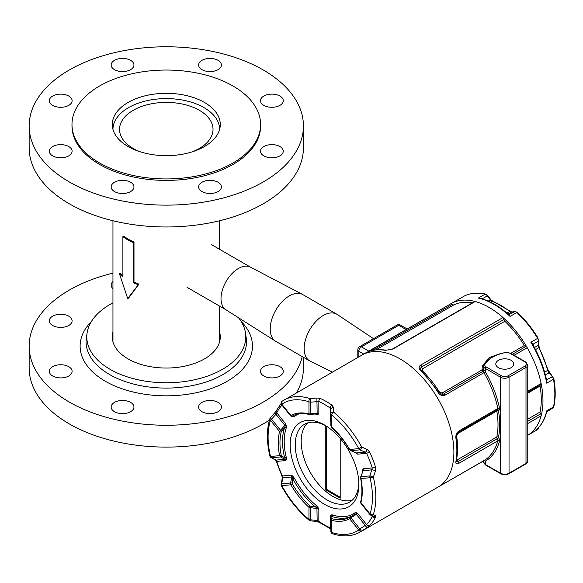 <?xml version="1.0" encoding="UTF-8"?>
<svg xmlns="http://www.w3.org/2000/svg" width="583" height="583" viewBox="0 0 583 583"><rect width="100%" height="100%" fill="white"/><g stroke="black" fill="none" stroke-linecap="round" stroke-linejoin="round"><path stroke-width="0.87" d="M122.889 276.728L122.889 236.618A54.532 31.482 0 0 0 133.267 242.608L133.267 282.726A54.532 31.482 0 0 0 138.346 284.701L127.728 298.591L119.457 273.799A54.532 31.482 0 0 0 122.889 276.728M138.346 284.701L138.965 284.11A53.33 30.79 0 0 1 133.995 282.172L133.995 242.054A53.33 30.79 0 0 1 123.844 236.195L122.889 236.618M119.457 273.799L120.492 273.442A53.33 30.79 0 0 0 122.889 275.562M138.965 284.11L128.573 298.102L127.728 298.591M133.995 282.172L133.267 282.726M133.995 242.054L133.267 242.608M140.19 151.777A46.742 26.986 180 0 1 133.237 148.468A46.742 26.986 180 0 1 119.544 129.382A46.742 26.986 180 0 1 166.286 102.397A46.742 26.986 180 0 1 213.028 129.382A46.742 26.986 180 0 1 192.383 151.777M219.616 129.346A53.33 30.79 0 0 0 203.999 107.615A53.33 30.79 0 0 0 145.91 100.932A53.33 30.79 0 0 0 112.956 129.346M210.018 180.336A11.398 6.581 180 0 1 221.416 186.917A11.398 6.581 180 0 1 210.018 193.498A11.398 6.581 180 0 1 198.621 186.917A11.398 6.581 180 0 1 210.018 180.336M263.808 146.552A11.398 6.581 180 0 1 276.233 145.123A11.398 6.581 180 0 1 283.265 151.208A11.398 6.581 180 0 1 271.867 157.789A11.398 6.581 180 0 1 260.47 151.208A11.398 6.581 180 0 1 263.808 146.552M260.47 100.706A11.398 6.581 180 0 1 271.867 94.125A11.398 6.581 180 0 1 283.265 100.706A11.398 6.581 180 0 1 271.867 107.287A11.398 6.581 180 0 1 260.47 100.706M201.958 69.654A11.398 6.581 180 0 1 198.621 64.997A11.398 6.581 180 0 1 210.018 58.417A11.398 6.581 180 0 1 221.416 64.997A11.398 6.581 180 0 1 214.384 71.082A11.398 6.581 180 0 1 201.958 69.654M122.554 71.578A11.398 6.581 180 0 1 111.156 64.997A11.398 6.581 180 0 1 122.554 58.417A11.398 6.581 180 0 1 133.952 64.997A11.398 6.581 180 0 1 122.554 71.578M68.765 105.363A11.398 6.581 180 0 1 56.347 106.791A11.398 6.581 180 0 1 49.307 100.706A11.398 6.581 180 0 1 60.705 94.125A11.398 6.581 180 0 1 72.103 100.706A11.398 6.581 180 0 1 68.765 105.363M72.103 151.208A11.398 6.581 180 0 1 60.705 157.789A11.398 6.581 180 0 1 49.307 151.208A11.398 6.581 180 0 1 60.705 144.628A11.398 6.581 180 0 1 72.103 151.208M130.614 182.26A11.398 6.581 180 0 1 133.952 186.917A11.398 6.581 180 0 1 122.554 193.498A11.398 6.581 180 0 1 111.156 186.917A11.398 6.581 180 0 1 118.189 180.832A11.398 6.581 180 0 1 130.614 182.26M303.422 125.957L303.422 147.805A137.136 79.179 180 0 1 166.286 226.976A137.136 79.179 180 0 1 29.15 147.805L29.15 125.957A137.136 79.179 180 0 1 69.319 69.975A137.136 79.179 180 0 1 218.771 52.805A137.136 79.179 180 0 1 303.422 125.957A137.136 79.179 180 0 1 166.286 205.136A137.136 79.179 180 0 1 29.15 125.957M99.606 85.985A94.308 54.445 180 0 1 202.374 74.187A94.308 54.445 180 0 1 260.594 124.485A94.308 54.445 180 0 1 166.286 178.937A94.308 54.445 180 0 1 71.986 124.485A94.308 54.445 180 0 1 99.606 85.985M128.107 102.448A53.993 31.169 180 0 1 186.946 95.692A53.993 31.169 180 0 1 220.279 124.485A53.993 31.169 180 0 1 166.286 155.661A53.993 31.169 180 0 1 112.293 124.485A53.993 31.169 180 0 1 128.107 102.448M260.594 124.485L260.594 125.957A94.308 54.445 180 0 1 166.286 180.402A94.308 54.445 180 0 1 71.986 125.957L71.986 124.485M72.103 320.832A11.398 6.581 180 0 1 60.705 327.413A11.398 6.581 180 0 1 49.307 320.832A11.398 6.581 180 0 1 60.705 314.252A11.398 6.581 180 0 1 72.103 320.832M112.956 288.672A11.398 6.581 180 0 1 111.156 285.123A11.398 6.581 180 0 1 112.956 281.574M260.47 371.335A11.398 6.581 180 0 1 271.867 364.754A11.398 6.581 180 0 1 283.265 371.335A11.398 6.581 180 0 1 271.867 377.915A11.398 6.581 180 0 1 260.47 371.335M201.958 402.387A11.398 6.581 180 0 1 214.384 400.958A11.398 6.581 180 0 1 221.416 407.036A11.398 6.581 180 0 1 210.018 413.617A11.398 6.581 180 0 1 198.621 407.036A11.398 6.581 180 0 1 201.958 402.387M122.554 400.455A11.398 6.581 180 0 1 133.952 407.036A11.398 6.581 180 0 1 122.554 413.617A11.398 6.581 180 0 1 111.156 407.036A11.398 6.581 180 0 1 122.554 400.455M68.765 366.678A11.398 6.581 180 0 1 72.103 371.335A11.398 6.581 180 0 1 60.705 377.915A11.398 6.581 180 0 1 49.307 371.335A11.398 6.581 180 0 1 56.347 365.25A11.398 6.581 180 0 1 68.765 366.678M112.956 273.136A137.136 79.179 0 0 0 29.15 346.083A137.136 79.179 0 0 0 113.809 419.228A137.136 79.179 0 0 0 263.261 402.066A137.136 79.179 0 0 0 302.213 356.592M112.956 302.847A79.485 45.889 0 0 0 87.107 332.886A79.485 45.889 0 0 0 132.705 378.469A79.485 45.889 0 0 0 222.487 369.323A79.485 45.889 0 0 0 245.472 332.886A79.485 45.889 0 0 0 238.549 317.764M29.15 346.083L29.15 367.931A137.136 79.179 0 0 0 113.809 441.076A137.136 79.179 0 0 0 263.261 423.914A137.136 79.179 0 0 0 269.455 420.095M296.419 392.913A137.136 79.179 0 0 0 303.422 367.931L303.422 357.292M112.956 332.011A53.993 31.169 0 0 0 112.293 336.872A53.993 31.169 0 0 0 145.626 365.672A53.993 31.169 0 0 0 204.465 358.917A53.993 31.169 0 0 0 220.279 336.872A53.993 31.169 0 0 0 219.616 332.011M396.943 325.132A3.6 2.077 60 0 1 398.743 325.314A3.6 2.077 -60 0 1 400.543 325.132A3.6 3.6 0 0 0 396.943 325.132L359.616 346.688A3.6 3.6 0 0 0 357.816 349.8A3.6 2.077 0 0 0 358.873 351.272A3.6 2.077 -60 0 1 361.416 346.863A3.6 2.077 -120 0 0 359.616 346.688M373.514 338.665L337.229 314.485A26.993 15.588 120 0 0 336.734 314.179A26.993 15.588 120 0 0 323.237 315.512A26.993 15.588 120 0 0 305.601 339.306A26.993 15.588 120 0 0 309.741 360.935A26.993 15.588 120 0 0 310.251 361.212L332.368 372.151M336.734 314.179L302.803 294.59A26.993 15.588 120 0 0 302.482 294.408A26.993 15.588 120 0 0 289.306 295.924A26.993 15.588 120 0 0 271.758 319.426A26.993 15.588 120 0 0 275.489 341.157A26.993 15.588 120 0 0 275.803 341.346L309.741 360.935M250.697 267.276A24.595 14.203 120 0 0 250.406 267.116A24.595 14.203 120 0 0 238.403 268.493A24.595 14.203 120 0 0 222.415 289.904A24.595 14.203 120 0 0 225.818 309.704L275.489 341.157M400.018 358.866A76.191 43.987 -120 0 0 361.926 355.091A76.191 43.987 60 0 1 400.018 358.866A76.191 43.987 60 0 1 449.792 425.998A76.191 43.987 60 0 1 438.11 487.053A76.191 43.987 -120 0 0 449.792 425.998A76.191 43.987 -120 0 0 400.018 358.866M475.203 301.513A1.8 1.042 -120 0 0 474.628 301.564L392.337 349.079A1.8 1.042 60 0 1 392.337 349.079L386.077 350.252A1.8 1.319 100.1 0 0 386.077 350.252A1.8 1.319 100.1 0 0 386.084 350.252A1.8 1.319 100.1 0 0 385.348 350.398L392.906 349.028L475.203 301.513A76.191 43.987 60 0 1 489.101 307.43A76.191 43.987 60 0 1 502.998 317.56L420.7 365.075C418.623 366.583 418.601 368.478 420.627 370.759A76.191 43.987 60 0 1 438.256 392.687C440.245 395.405 442.468 396.251 444.931 395.216L483.956 372.683A76.191 43.987 60 0 1 497.853 408.508L458.828 431.034C456.606 432.681 455.622 435.049 455.891 438.146A76.191 43.987 60 0 1 455.891 461.649C455.622 463.915 456.606 464.476 458.828 463.339L497.853 440.806A76.191 43.987 60 0 1 483.956 460.585L442.963 484.247M375.977 349.836L453.88 304.858A1.8 1.042 60 0 1 452.444 304.253A1.8 1.042 -120 0 0 450.972 303.677L367.72 351.972A76.191 43.987 60 0 1 385.348 350.398M511.16 360.33A9 5.196 180 0 1 513.791 364.003A9 5.196 180 0 1 504.798 369.199A9 5.196 180 0 1 495.798 364.003A9 5.196 180 0 1 501.351 359.208A9 5.196 180 0 1 511.16 360.33M500.629 353.517A1.202 0.466 72.7 0 1 500.637 353.509A1.202 0.466 72.7 0 1 500.994 353.677A34.798 20.092 180 0 1 504.812 352.657A4.802 2.769 180 0 1 509.957 353.276L525.159 362.05A4.802 2.769 180 0 1 525.159 365.964L508.187 375.765A4.802 2.769 180 0 1 501.402 375.765L486.2 366.991A1.202 0.692 120 0 0 485.355 368.456L500.549 377.23A1.202 0.692 -60 0 1 501.402 375.765M486.9 361.81A1.202 0.86 -136.9 0 0 486.033 361.97A1.202 0.86 -136.9 0 0 486.025 361.97L484.138 364.324A1.202 0.911 34.2 0 1 485.129 364.018A34.798 20.092 180 0 1 486.9 361.81C489.968 358.159 494.668 355.448 500.994 353.677M483.701 369.469L483.599 366.007A5.998 3.462 0 0 0 485.355 368.456L485.355 371.765L483.701 369.469L481.944 369.986L483.926 372.632L485.355 371.765A3.002 1.734 -120 0 1 485.406 371.852L483.956 372.683A1.8 1.042 60 0 0 483.926 372.632M499.427 353.896L489.152 357.663L482.352 365.956A1.202 0.649 -155.7 0 0 483.599 366.27M483.854 369.913A1.202 1.137 -56.8 0 1 483.088 371.211L443.459 394.093A1.8 1.042 60 0 1 442.023 393.037L439.546 392.148A73.786 42.603 -120 0 0 422.471 370.905L422.529 368.784L504.827 321.277A73.786 42.603 60 0 1 524.321 345.522L510.781 353.342M482.352 365.956L481.944 369.986L442.023 393.037M483.854 460.111L485.355 461.16A1.202 0.977 63.3 0 0 483.97 460.577A1.202 0.977 -120.1 0 1 485.406 461.131A77.386 44.68 -120 0 0 499.522 441.047A3.002 1.734 -120 0 0 498.64 437.848L498.458 437.228A74.988 43.295 -120 0 0 498.458 410.818L498.64 410.403A3.002 1.734 -120 0 0 499.522 408.231A77.386 44.68 -120 0 0 485.406 371.852M540.594 384.831A1.8 1.042 -120 0 0 540.798 384.758A1.8 1.042 -120 0 0 541.126 383.527L527.761 391.237M527.761 393.153L540.047 386.063A1.8 1.042 60 0 1 540.171 385.115M540.047 386.063A73.786 42.603 60 0 1 540.047 412.05L527.761 419.141M527.761 423.542L541.126 415.832A1.8 1.042 -120 0 0 540.594 413.908A1.8 1.042 60 0 1 540.047 412.05M541.126 415.832A76.191 43.987 60 0 1 527.761 435.282L532.286 432.681A76.191 43.987 60 0 0 546.708 410.877L546.322 412.465M514.119 355.273L527.229 347.701A1.8 1.042 -120 0 0 525.749 346.579A1.8 1.042 60 0 1 524.321 345.522M527.229 347.701A76.191 43.987 60 0 1 541.126 383.527M457.152 455.403A73.786 42.603 -120 0 0 456.62 436.171L457.75 433.57L496.782 411.037A73.786 42.603 60 0 1 496.782 437.031A1.8 1.042 -120 0 0 497.321 438.89A1.8 1.042 60 0 1 497.853 440.806A1.202 0.845 15.1 0 1 499.522 441.047M456.372 461.474L457.101 461.831L458.296 461.423A1.8 1.042 60 0 1 457.75 459.564L456.62 458.938M456.416 437.403A1.8 0.823 171.4 0 1 456.423 437.432C457.713 445.988 457.706 453.836 456.409 460.978A1.8 1.217 -169.6 0 1 456.409 460.985A1.8 1.217 -169.6 0 1 455.891 461.649M458.296 432.338A1.8 1.042 -120 0 0 458.5 432.265L456.817 434.43L456.416 437.432A1.8 0.823 171.4 0 1 455.891 438.146M450.972 303.677L368.682 351.192A1.8 1.042 -120 0 1 369.542 351.257M453.88 304.858A73.786 42.603 60 0 1 472.31 302.905M504.827 321.277A1.8 1.042 60 0 1 503.938 319.448A1.8 1.042 -120 0 0 502.998 317.56M438.897 392.417L442.038 394.421L443.459 394.093A1.8 1.042 60 0 1 444.931 395.216M422.529 368.784A1.8 1.042 60 0 1 421.647 366.955L420.751 367.866L420.576 369.163M421.545 370.832A1.8 0.641 134.3 0 0 421.465 370.62L438.941 392.359L438.256 392.687M420.583 369.148L421.465 370.62A1.8 0.641 134.3 0 0 420.627 370.759M340.21 438.431L340.21 498.217L325.788 489.888L325.788 425.75M325.788 489.888L326.633 489.399L326.633 426.29M340.21 497.241L326.633 489.399M356.381 512.778A1.202 0.78 -67.4 0 1 356.104 513.849L357.722 513.521L356.126 512.69A1.202 0.845 -75 0 1 355.892 513.863L356.373 514.352L357.722 513.521L366.598 524.569L359.828 528.89A2.398 0.43 58.2 0 0 361.679 531.098L367.152 527.52A2.398 0.415 -124.4 0 1 365.228 525.37L356.373 514.352L355.892 513.863L354.544 514.388A1.202 0.977 54 0 0 354.668 512.938A56.988 32.903 60 0 1 332.58 514.913A1.202 0.816 -71.2 0 1 331.902 516.465A58.191 33.595 -120 0 0 352.023 515.955M354.544 514.388L350.58 516.808L350.879 517.762L356.206 514.468M330.867 515.051L330.175 515.984L331.042 516.086A1.202 1.057 180 0 0 330.874 516.633L330.874 516.727A1.202 1.064 180 0 1 331.129 516.072A1.202 0.977 60 0 0 331.035 514.927L330.867 515.051A1.202 0.969 -132 0 1 331.042 516.086L331.902 516.465L331.858 518.476A1.202 1.093 180 0 0 330.874 519.548L331.574 520.342A59.393 34.288 -120 0 0 349.64 518.732L350.879 517.762L359.828 528.89A2.398 0.51 141.2 0 0 358.727 530.034A73.786 42.603 60 0 1 331.574 532.454A2.398 1.654 107.8 0 0 332.543 533.766C342.957 537.074 352.132 536.528 360.061 532.111A76.191 43.987 -120 0 0 361.679 531.098A2.398 1.96 -124.3 0 1 358.727 530.034L349.64 518.732A1.202 0.977 61.1 0 1 349.895 517.194A58.191 33.595 60 0 1 332.201 518.775L331.858 518.476M354.457 514.446L349.895 517.194M330.874 516.727L330.874 531.477A2.398 2.398 0 0 0 332.543 533.766M319.171 522.273A2.398 1.224 -54.9 0 1 318.85 521.289L317.152 520.517L316.941 521.523L319.171 522.273L330.882 529.029A2.398 1.53 -65.7 0 1 330.175 527.826L330.175 515.984L330.874 516.633M332.201 518.775A1.202 0.853 104.3 0 0 331.574 520.342L331.574 532.454A2.398 1.385 180 0 1 330.874 531.477M318.158 507.72L317.232 508.114L318.85 509.447L317.99 507.399L317.043 507.939L317.152 508.711L318.85 509.447L318.85 521.289A73.786 42.603 60 0 0 330.175 527.826L331.129 529.175M294.357 478.118L292.87 478.891A58.191 33.595 -120 0 0 315.425 506.948A1.202 0.539 129.1 0 0 316.438 505.592A56.988 32.903 60 0 1 294.357 478.118L292.644 475.983A1.202 0.59 -53.5 0 1 292.178 476.945L292.87 478.891L292.156 483.081A1.202 0.481 -171.6 0 0 290.655 482.994L290.895 484.816A59.393 34.288 -120 0 0 308.961 507.283L316.948 508.689L317.043 507.939L315.425 506.948L310.877 506.365L310.353 520.801L316.941 521.515M292.644 475.983L291.303 475.174L292.178 476.945A1.202 0.43 -169.5 0 0 291.653 476.989L290.655 482.994L281.706 483.795L282.799 477.776L282.42 475.968A73.786 42.603 60 0 1 276.765 461.379L275.941 460.096L271.598 457.742A2.398 1.618 119.1 0 1 271.037 457.597L275.424 459.98A2.398 1.538 -62.1 0 0 275.941 460.096L284.796 459.309A1.202 0.787 -61.6 0 0 285.269 459.142L285.648 460.592L286.297 459.608A1.202 0.904 23.7 0 0 285.269 459.142L284.628 457.655A1.202 0.437 166.1 0 1 286.282 457.32A56.988 32.903 60 0 1 286.282 427.871A1.202 0.874 19.1 0 0 284.628 427.587A58.191 33.595 -120 0 0 284.628 457.655L281.662 456.037A1.202 0.831 119.9 0 1 280.547 456.941L284.657 459.236A1.202 0.787 -61.6 0 0 285.24 458.989A1.202 0.845 15 0 1 286.377 459.375L286.282 457.32M310.877 506.365L310.039 505.986A1.202 0.481 132 0 0 308.961 507.283L308.961 519.402A73.786 42.603 60 0 1 281.815 485.624L281.4 485.792C288.979 499.587 298.219 511.08 309.121 520.262A2.398 1.049 -50.2 0 1 308.961 519.402A2.398 1.385 180 0 0 310.659 519.803L317.152 520.517L316.948 508.689M310.039 505.986A58.191 33.595 60 0 1 292.338 483.963L292.156 483.081M275.358 459.943A2.398 1.538 -62.1 0 0 275.416 459.98L276.167 461.117A2.398 0.707 -17.4 0 0 276.167 461.117L281.946 476.005L291.303 475.174L291.653 476.989L282.799 477.776A2.398 0.823 11.1 0 0 282.245 478.169L281.144 484.254A2.398 0.904 9.5 0 1 281.706 483.795A2.398 1.895 -95.1 0 0 281.815 485.624L290.895 484.816L292.338 483.963M286.297 425.59L285.648 423.863L285.269 425.736L284.657 425.459L285.24 425.976A1.202 0.488 168.4 0 1 286.377 425.918L286.297 425.59A1.202 0.379 -16.2 0 0 285.269 425.736L284.628 427.587L281.662 431.077L280.547 430.269L279.592 431.588A59.393 34.288 -120 0 0 279.592 455.673L280.547 456.941L271.598 457.742A2.398 1.895 -95.1 0 1 270.505 456.482A73.786 42.603 60 0 1 270.505 420.285A2.398 1.734 -162.1 0 1 269.922 418.565C266.569 429.285 266.555 441.783 269.863 456.052A2.398 0.904 -13.3 0 0 270.505 456.482L279.592 455.673A1.202 0.496 168.9 0 0 281.261 455.41A58.191 33.595 60 0 1 281.261 431.814L281.662 431.077M281.662 456.037L281.261 455.41M281.123 403.465L276.306 410.775A2.398 1.829 26.1 0 0 276.765 412.808L285.648 423.863L284.796 425.306L275.941 414.294L276.765 412.808A73.786 42.603 60 0 1 282.012 405.178M281.261 431.814A1.202 0.845 -165.7 0 1 279.592 431.588L270.505 420.285A2.398 0.51 -38.8 0 1 271.598 419.141L275.941 414.294L274.79 412.815L270.381 417.741L280.547 430.269L284.657 425.459M284.657 459.236L285.648 460.592L276.765 461.379A2.398 0.707 -17.4 0 1 276.167 461.117M292.003 416.226L292.644 416.554A1.202 0.78 112.6 0 0 292.418 416.043M315.17 414.003A56.988 32.903 60 0 1 316.438 414.411A1.202 0.816 108.8 0 0 316.183 413.886M293.307 415.548A58.191 33.595 -120 0 0 292.87 415.861A1.202 0.977 -126 0 1 294.357 416.386A56.988 32.903 60 0 1 299.319 413.799M309.573 414.571A1.202 0.853 -75.7 0 1 309.515 414.557C302.876 412.917 297.141 413.413 292.323 416.058A1.202 0.977 -118.9 0 1 292.331 416.058L292.338 416.051A1.202 0.977 -118.9 0 1 290.895 415.497L290.655 415.89A1.202 1.188 61.1 0 0 292.156 416.153L292.87 415.861L292.287 415.956M315.425 413.843L317.043 413.741A1.202 0.977 -120 0 1 317.99 414.396L318.158 414.273A1.202 0.969 48 0 0 317.232 413.668L315.986 413.77M318.158 414.273L318.85 413.347L317.232 413.668L317.152 413.267L308.961 413.886A59.393 34.288 -120 0 0 290.895 415.497L290.655 415.89M310.877 414.484L310.659 402.175L318.85 401.505A73.786 42.603 60 0 1 330.175 408.042L330.874 409.39L330.874 413.843L330.874 409.39A2.398 1.793 180 0 1 333.534 407.604L332.055 405.221A2.398 1.224 125.1 0 0 330.175 408.042L330.175 419.884L330.874 421.604M332.055 405.221A76.191 43.987 -120 0 0 326.21 401.476A76.191 43.987 -120 0 0 320.366 398.473A2.398 1.53 114.3 0 0 318.85 401.505L318.85 413.347L317.152 413.267L316.89 397.992L310.294 398.663L310.659 402.175A2.398 1.385 0 0 1 308.961 401.767A2.398 1.654 -72.2 0 1 310.294 398.663A76.191 43.987 -120 0 0 283.87 400.157A76.191 43.987 -120 0 0 282.259 401.17A2.398 1.96 55.7 0 0 282.157 401.235L282.157 401.235A2.398 1.96 55.7 0 0 281.815 404.194A73.786 42.603 60 0 1 308.961 401.767L308.961 413.886A1.202 0.853 -75.7 0 0 309.507 414.557A1.202 0.853 -75.7 0 1 309.507 414.557L316.503 413.85M330.874 421.094L331.093 421.575M356.147 452.874A1.202 0.488 -48.4 0 1 356.126 453.144L356.381 453.348A1.202 0.59 126.5 0 0 356.315 452.947M356.381 453.348L357.722 454.15L356.104 452.816M350.602 450.513A1.202 0.481 -68.2 0 0 350.733 450.652A1.202 0.481 -68.2 0 0 350.879 450.659L349.64 449.413A59.393 34.288 -120 0 0 331.574 426.938L330.874 425.772L331.625 427.339A1.202 0.481 -48 0 1 331.574 426.938L331.574 414.826A73.786 42.603 60 0 1 358.727 448.604L361.679 447.023A2.398 1.028 112.3 0 1 359.828 449.857L365.228 452.124L366.598 453.355A73.786 42.603 60 0 1 372.26 467.945L369.935 475.91L373.353 477.113A2.398 0.904 166.7 0 1 370.037 477.747A73.786 42.603 60 0 1 370.037 513.944A2.398 1.734 17.9 0 0 373.353 514.49A2.398 2.208 118.3 0 1 369.935 514.512A2.398 0.51 141.2 0 1 369.862 514.468A2.398 2.398 0 0 0 370.591 515.081L372.858 516.225M356.133 452.845A1.202 0.547 -67.2 0 0 356.213 452.904A1.202 0.547 -67.2 0 0 356.373 452.911L350.879 450.659L359.828 449.857A2.398 1.895 84.9 0 1 358.727 448.604L349.457 449.529C344.371 440.894 338.424 433.497 331.625 427.339M367.152 527.52L369.666 525.538A76.191 43.987 -120 0 0 375.51 517.223L375.474 515.685L373.353 514.49A76.191 43.987 -120 0 0 373.353 477.113L375.474 470.867L375.51 467.07A76.191 43.987 -120 0 0 369.666 452.007L366.598 453.355L357.722 454.15L356.373 452.911L365.228 452.124A2.398 1.122 113.1 0 0 367.152 449.42L361.679 447.023A76.191 43.987 -120 0 0 333.644 412.145A2.398 1.049 129.8 0 0 331.574 414.826A2.398 1.385 0 0 1 330.874 413.843L330.874 425.772M362.728 469.723A1.202 0.904 -156.3 0 1 363.005 470.612L363.377 468.739L362.648 469.956A1.202 0.845 -165 0 1 362.961 470.736L363.377 468.739L372.26 467.945A2.398 0.707 162.6 0 0 375.51 467.07M360.768 476.705L363.165 470.787L360.768 476.705L360.622 478.3A1.202 0.496 -11.1 0 0 360.95 478.556L360.986 476.712L369.935 475.91A2.398 1.895 84.9 0 0 370.037 477.747L360.95 478.556A59.393 34.288 -120 0 1 360.95 502.641A1.202 0.845 14.3 0 1 360.637 501.861A1.202 0.845 14.3 0 0 360.637 501.861C362.342 495.047 362.342 487.191 360.622 478.3A1.202 0.496 -11.1 0 1 360.622 478.293M360.986 503.384L360.95 502.641L360.986 503.384M369.666 525.538A2.398 1.938 -135 0 1 366.598 524.569A73.786 42.603 60 0 0 372.26 516.516A2.398 1.829 -153.9 0 0 375.51 517.223M372.085 515.605L372.26 516.516L371.473 515.54M375.474 515.685A2.398 2.245 115.5 0 1 372.763 516.181M360.95 502.641L370.037 513.944A2.398 0.51 141.2 0 0 369.862 514.468L360.892 503.304M375.474 470.867A2.398 0.408 -161.3 0 0 372.085 469.803L363.165 470.787M369.666 452.007L367.152 449.42M330.874 413.843A2.398 1.72 -0 0 1 333.644 412.145L333.534 407.604M320.366 398.473L316.89 397.992M274.797 412.808L276.306 410.775M270.381 417.734L270.381 417.741A2.398 2.398 0 0 0 269.922 418.565M281.706 404.762A2.398 0.51 -38.8 0 1 281.64 404.719A2.398 0.51 -38.8 0 1 281.815 404.194L290.895 415.497M282.245 478.191A2.398 0.823 11.1 0 1 282.245 478.169L281.946 475.998M324.512 424.985A48.593 28.057 -120 0 0 290.152 444.829A48.593 28.057 -120 0 0 324.512 504.339A48.593 28.057 -120 0 0 358.873 484.502A48.593 28.057 -120 0 0 324.512 424.992A48.593 28.057 -120 0 0 324.512 424.985L324.512 424.992M358.844 482.986A44.993 25.98 60 0 1 349.552 502.16A44.993 25.98 60 0 1 304.559 476.18A44.993 25.98 60 0 1 304.559 424.227A44.993 25.98 60 0 1 325.81 425.765M352.329 500.105A44.993 25.98 60 0 1 310.499 472.755A44.993 25.98 60 0 1 307.729 422.857M547 411.153L546.708 410.877L553.493 406.963A3.6 2.077 60 0 1 552.815 407.991L546.701 411.919M546.322 379.285L546.708 383.169L547 379.533A1.202 0.459 -27.9 0 1 546.453 379.548M533.292 345.457L533.256 344.101L530.843 342.272L532.928 344.881A1.202 0.874 167.8 0 1 533.256 344.101L538.437 341.106L538.277 345.289A3.6 2.077 -120 0 0 538.874 347.665A70.186 40.526 60 0 1 547.677 370.351A3.6 2.077 -120 0 0 548.894 372.668L552.188 376.538A3.6 2.077 60 0 1 553.493 379.249A76.191 43.987 60 0 1 553.493 406.963A1.202 0.831 -167.4 0 0 553.843 406.526L552.815 407.991M509.068 314.703L508.216 314.244L510.059 316.416L509.542 314.601A1.202 1.1 -88.6 0 1 508.799 314.667M457.451 299.99L451.009 303.663A76.191 43.987 60 0 1 489.101 307.43A76.191 43.987 60 0 1 538.714 374.046A76.191 43.987 60 0 1 527.761 435.282M481.959 298.809L480.217 298.336M546.337 379.446L546.584 380.182C544.077 368.135 539.486 356.279 532.818 344.611M245.472 332.886L246.201 337.761A80.221 46.312 180 0 1 223.012 374.526A80.221 46.312 180 0 1 109.56 374.526A80.221 46.312 180 0 1 86.371 337.761L87.107 332.886M91.451 321.415A86.175 49.752 0 0 0 105.355 381.26A86.175 49.752 0 0 0 218.581 385.625A86.175 49.752 0 0 0 241.122 321.415M368.799 351.126L361.416 346.863L398.743 325.314L406.125 329.57M358.873 356.854L358.873 351.272L363.705 354.063M508.187 375.765A1.202 0.692 -120 0 1 509.039 377.23L526.004 367.436A5.998 3.462 0 0 0 527.761 364.987L527.761 460.993L525.757 463.988A1.202 0.692 -120 0 0 526.004 463.441L509.039 473.236L509.039 377.23A5.998 3.462 0 0 1 500.549 377.23L500.549 473.236A1.202 0.692 120 0 0 500.804 473.782C503.464 475.079 506.124 475.079 508.791 473.782A1.202 0.692 -120 0 0 509.039 473.236A5.998 3.462 180 0 1 500.549 473.236L485.355 464.462A5.998 3.462 180 0 1 483.599 462.013L485.603 465.015A1.202 0.692 -60 0 1 485.355 464.462L485.355 461.16A3.002 1.734 -120 0 0 485.406 461.131M527.761 460.993A5.998 3.462 180 0 1 526.004 463.441L526.004 367.436A1.202 0.692 -120 0 0 525.159 365.964M527.761 364.987L525.757 361.985A1.202 0.692 120 0 0 525.159 362.05M525.757 361.985L510.555 353.218A1.202 0.692 120 0 0 509.957 353.276M486.033 361.97L491.79 357.139L500.637 353.509L504.812 352.657M484.014 364.747A1.202 0.911 34.2 0 1 484.138 364.324L483.599 366.007A5.998 3.462 0 0 1 484.014 364.747M486.2 366.991A4.802 2.769 180 0 1 485.129 364.018M498.64 437.848L458.296 461.423A1.8 1.042 60 0 1 458.828 463.339M498.458 437.228A1.202 0.823 12.1 0 0 496.782 437.031L457.75 459.564M498.458 410.818A1.202 0.525 -9.8 0 0 496.782 411.037A1.8 1.042 -120 0 1 496.898 410.097M498.64 410.403A1.202 0.962 79.9 0 0 497.554 409.718M499.522 408.231A1.202 0.488 -11.6 0 0 497.853 408.508A1.8 1.042 60 0 1 497.525 409.732A1.8 1.042 60 0 1 497.321 409.805M444.581 483.314L484.189 460.57L483.846 459.951M527.761 421.32L540.594 413.908M512.406 354.282L525.749 346.579M497.576 409.718L458.5 432.265A1.8 1.042 -120 0 0 458.828 431.034M457.75 433.57A1.8 1.042 60 0 1 457.772 432.87M452.444 304.253L372.508 350.412M392.337 349.079A1.8 1.042 60 0 1 392.906 349.028M439.546 392.148L438.992 392.439M422.471 370.905A1.8 0.641 -45.7 0 1 421.626 371.043M503.938 319.448L421.647 366.955A1.8 1.042 -120 0 0 420.7 365.075M356.126 512.69L354.668 512.938M332.58 514.913L331.035 514.927M317.99 507.399L316.438 505.592M291.617 477.178A1.202 0.43 -169.6 0 1 292.287 477.142A1.202 0.488 131.6 0 0 292.899 476.187M286.282 427.871L286.377 425.918M292.644 416.554L292.899 416.641A1.202 0.845 105 0 0 292.484 416.022M292.899 416.641L294.357 416.386M316.438 414.411L317.99 414.396M317.043 413.741L316.948 413.289M355.659 452.67L356.126 453.144M362.648 469.956L362.743 472.011M482.228 298.89L487.723 295.566L485.617 294.087A1.202 0.867 102.5 0 0 485.107 294.175A3.6 2.077 60 0 1 487.228 295.727L490.354 299.837A3.6 2.077 -120 0 0 492.176 301.302A70.186 40.526 60 0 1 509.775 311.468A3.6 2.077 -120 0 0 511.597 312.102L514.723 311.606A3.6 2.077 60 0 1 516.844 312.495A76.191 43.987 60 0 1 537.628 338.351A3.6 2.077 60 0 1 538.437 341.106A1.202 0.721 -177.8 0 0 538.794 340.618L538.626 344.801A1.202 0.721 -177.8 0 1 538.277 345.289L534.429 347.512M464.418 295.982A1.202 0.977 63.7 0 0 464.323 296.033A76.191 43.987 60 0 1 485.107 294.175L478.322 298.095A76.191 43.987 60 0 1 494.187 304.494A76.191 43.987 60 0 1 510.059 316.416L516.844 312.495A1.202 0.459 133 0 1 517.413 312.408C525.203 319.71 532.09 328.28 538.08 338.118L530.843 342.272A76.191 43.987 60 0 1 546.708 383.169L553.493 379.249A1.202 0.517 169.9 0 0 553.85 378.782C555.65 389.029 555.65 398.284 553.843 406.526M464.192 296.106A3.6 2.077 60 0 1 464.257 296.069A3.6 2.077 60 0 1 464.323 296.033L457.538 299.946L464.367 296.004C470.59 292.987 477.674 292.345 485.617 294.087M538.444 427.784A3.6 2.077 60 0 1 537.694 429.496A3.6 2.077 60 0 1 537.628 429.533L533.693 431.806M552.648 376.691L547 379.533L546.409 378.673M549.354 372.821L545.309 374.738M539.078 347.432L548.042 369.913A1.202 0.415 165.2 0 1 547.677 370.351L544.595 372.129M538.626 344.801L539.297 347.373L535.537 349.589M537.898 338.249L538.794 340.618M517.413 312.408L514.993 311.511A1.202 0.955 81 0 0 514.723 311.606L508.981 314.645M512.151 312.014A1.202 0.955 81 0 0 511.597 312.102L508.15 314.091M490.748 299.91L510.373 311.395A1.202 0.561 128.1 0 0 509.775 311.468L506.977 313.086M492.737 301.229A1.202 0.802 110.3 0 0 492.176 301.302L490.602 302.205M487.723 295.566L490.857 299.669L488.182 301.09M456.095 300.719A76.191 43.987 60 0 1 457.538 299.946L457.487 299.975M219.616 341.733L219.616 306.133M219.616 249.335L219.616 220.746M112.956 341.733L112.956 220.746M357.816 349.8L357.816 357.459M400.543 325.132L407.182 328.965M187.041 287.324L225.956 309.792M211.636 244.722L250.552 267.189M250.406 267.116L302.482 294.408M367.283 352.001L282.157 401.235A2.398 2.398 0 0 0 281.64 404.719L290.611 415.883M444.312 483.467L360.061 532.111M525.757 463.988L508.791 473.782M500.804 473.782L485.603 465.015M504.55 352.46L510.555 353.218M527.761 392.279L540.798 384.758M483.599 460.789L483.599 462.013M456.409 460.985L456.343 461.437M367.268 352.161L367.851 351.906C373.331 349.625 379.409 349.071 386.084 350.252M367.953 351.607L368.682 351.192M290.604 415.876L292.36 415.97M349.457 449.529L350.733 450.652L356.213 452.896M360.637 501.861L360.899 503.311M269.863 456.052A2.398 2.398 0 0 0 271.037 457.597M281.144 484.254A2.398 2.398 0 0 0 281.4 485.792M309.121 520.262A2.398 2.398 0 0 0 310.353 520.801M538.794 427.23L537.694 429.496L533.664 431.828M548.042 369.913L553.85 378.782M514.993 311.511L511.867 312.007L510.373 311.395M546.701 411.904C544.201 421.545 539.392 428.469 532.286 432.681M508.711 314.587C499.245 306.243 489.749 300.828 480.217 298.328"/></g></svg>
